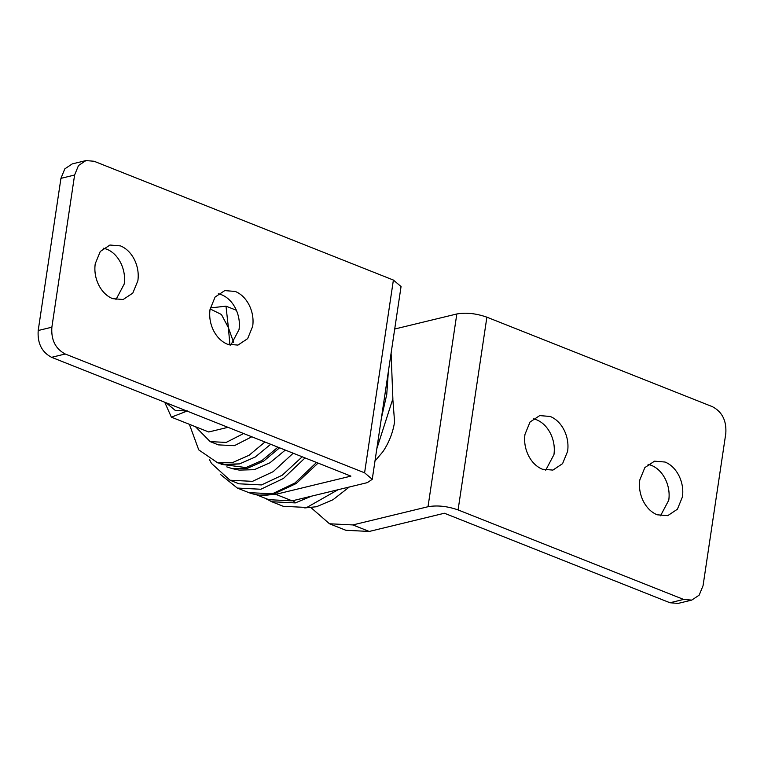 <?xml version="1.0" encoding="UTF-8"?>
<svg xmlns="http://www.w3.org/2000/svg" width="764" height="764" viewBox="0 0 764 764"><rect width="100%" height="100%" fill="white"/><g stroke="black" fill="none" stroke-linecap="round" stroke-linejoin="round"><path stroke-width="1.15" d="M234.863 309.678L235.79 308.952M264.946 442.003L249.102 455.268L232.944 462.411L217.692 462.831L198.735 449.872L189.376 424.306M227.28 464.732L239.609 463.872L255.272 456.996L270.666 444.276L255.272 456.996L239.609 463.872L224.568 464.292L217.692 462.831M277.943 447.16L262.1 460.425L245.941 467.568L221.57 464.378L219.765 463.271M209.556 459.785L211.475 463.414L229.983 480.222L238.998 483.803L261.527 484.93L282.231 475.218L302.219 456.796M229.983 480.222L252.502 481.349L273.206 471.646L293.204 453.214M220.538 474.501L237.308 488.062L260.877 489.246L283.415 478.474L305.046 457.913M195.488 426.732L210.176 441.621L218.38 444.877L234.376 445.679L251.805 436.788M210.176 441.621L226.173 442.423L243.601 433.532M279.576 447.809L263.733 461.074L247.584 468.227L232.332 468.647L226.793 466.88M285.297 450.082L269.912 462.803L254.25 469.688L239.208 470.099L232.332 468.647M388.322 371.734L386.756 394.482L381.389 418.137M338.041 489.734L306.803 507.468L283.243 506.293L271.755 501.738L264.879 498.138M392.82 399.075L394.587 421.938C392.887 432.701 388.991 442.614 382.907 451.696L374.981 461.055M210.119 308.923L221.445 314.51L228.398 327.67L229.907 345.022M186.951 411.042L175.137 410.316L166.036 402.743M210.291 307.949L225.991 306.154L228.398 327.67L233.603 342.425M187.438 410.927L171.375 417.163L164.709 402.217M227.958 427.324L208.725 431.985L171.375 417.163M225.991 306.154L236.401 310.289M391.101 353.178L392.868 398.76L376.833 448.669M349.31 487.002L332.98 499.742L316.477 506.742L304.75 507.926M639.793 479.954L644.845 467.606L654.519 461.169L665.062 462.039C670.964 464.502 675.643 469.144 679.091 475.962C682.309 482.724 683.427 489.695 682.443 496.877L677.391 509.225L667.726 515.662L657.174 514.793C651.272 512.329 646.592 507.688 643.145 500.869C639.926 494.107 638.809 487.136 639.793 479.954M660.516 515.776L668.777 500.191C669.761 493 668.643 486.028 665.425 479.276C661.977 472.458 657.298 467.807 651.396 465.352L648.053 464.359M524.973 434.382L530.025 422.034L539.699 415.597L550.242 416.466C556.144 418.93 560.824 423.571 564.271 430.39C567.49 437.151 568.607 444.123 567.623 451.304L562.571 463.652L552.907 470.089L542.354 469.22C536.452 466.756 531.773 462.115 528.325 455.296C525.107 448.535 523.989 441.563 524.973 434.382M545.697 470.213L553.957 454.618C554.941 447.437 553.824 440.465 550.605 433.704C547.158 426.885 542.478 422.244 536.576 419.78L533.234 418.787M458.085 509.922C447.312 506.16 437.285 505.099 428.012 506.723L456.824 313.975C466.097 312.342 476.115 313.412 486.888 317.175L712.43 406.687C722.209 411.844 726.669 420.773 725.8 433.484L703.061 585.654L699.175 595.156L691.735 600.103L683.627 599.434L458.085 509.922L486.888 317.175M691.735 600.103L678.069 603.417L669.952 602.748L683.627 599.434M669.952 602.748L444.419 513.236L369.251 531.448L352.853 524.935L329.465 523.77L311.082 507.707M369.251 531.448L345.872 530.283L329.465 523.77M352.853 524.935L428.012 506.723M456.824 313.975L394.711 329.026M112.604 298.648L123.147 299.517L132.821 293.08L137.873 280.741C138.857 273.55 137.74 266.579 134.521 259.827C131.074 252.999 126.394 248.357 120.492 245.893L109.949 245.034L100.275 251.471L95.223 263.809C94.239 271 95.357 277.972 98.575 284.724C102.023 291.542 106.702 296.193 112.604 298.648M103.484 248.224L106.826 249.207C112.728 251.671 117.408 256.312 120.855 263.131C124.074 269.893 125.191 276.864 124.207 284.046L115.947 299.641M227.424 344.22L237.967 345.089L247.641 338.653L252.693 326.314C253.677 319.123 252.559 312.151 249.341 305.399C245.893 298.571 241.214 293.93 235.312 291.466L224.759 290.597L215.095 297.043L210.043 309.382C209.059 316.563 210.176 323.535 213.395 330.296C216.842 337.115 221.522 341.756 227.424 344.22M218.303 293.787L221.646 294.78C227.548 297.244 232.227 301.885 235.675 308.704C238.893 315.465 240.011 322.437 239.027 329.618L230.766 345.213M259.445 495.129L275.756 494.337L350.924 476.125L51.57 357.313C41.791 352.156 37.331 343.227 38.2 330.516L51.866 327.202C50.997 339.913 55.457 348.842 65.236 353.999L51.57 357.313M256.265 494.719L268.775 499.685L292.163 500.85L367.322 482.638L372.249 479.314L364.59 472.811L393.393 280.063L94.048 161.252L85.931 160.583L78.491 165.53L74.605 175.032L60.939 178.346L64.825 168.844L72.265 163.897L85.931 160.583M393.393 280.063L401.052 286.557L372.249 479.314M60.939 178.346L38.2 330.516M51.866 327.202L74.605 175.032M364.59 472.811L65.236 353.999M237.308 488.062L248.797 492.618C256.905 495.674 265.309 496.113 273.98 493.936L272.366 493.802L294.894 483.029L316.525 462.478M248.797 492.618L272.366 493.802M293.099 500.621L295.324 502.913L271.755 501.738M311.731 496.103L295.324 502.913M292.163 500.85L275.756 494.337M273.98 493.936L296.26 483.497L318.091 463.099"/></g></svg>
